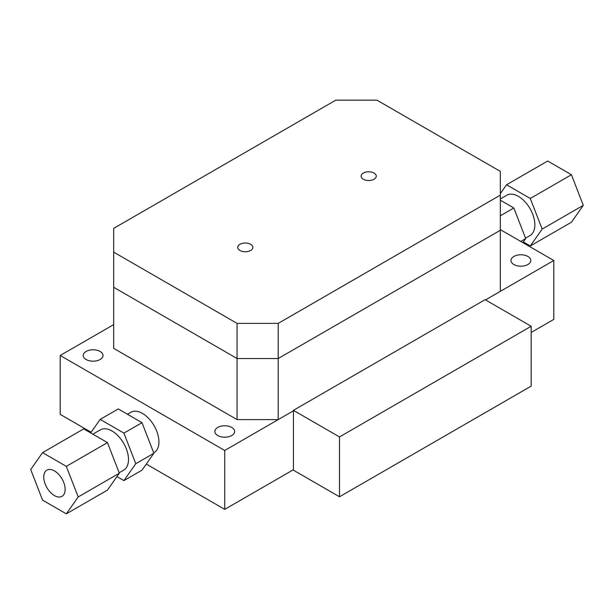 <?xml version="1.0" encoding="UTF-8"?>
<svg xmlns="http://www.w3.org/2000/svg" width="614" height="614" viewBox="0 0 614 614"><rect width="100%" height="100%" fill="white"/><g stroke="black" fill="none" stroke-linecap="round" stroke-linejoin="round"><path stroke-width="0.92" d="M513.895 264.534A9.885 5.71 180 0 1 511.001 260.497A9.885 5.71 180 0 1 517.103 255.217A9.885 5.71 180 0 1 527.879 256.46A9.885 5.71 180 0 1 530.78 260.497A9.885 5.71 180 0 1 524.671 265.77A9.885 5.71 180 0 1 513.895 264.534M86.121 359.52A9.885 5.71 180 0 1 83.22 355.483A9.885 5.71 180 0 1 89.329 350.21A9.885 5.71 180 0 1 100.105 351.446A9.885 5.71 180 0 1 102.998 355.483A9.885 5.71 180 0 1 96.897 360.756A9.885 5.71 180 0 1 86.121 359.52M217.74 435.51A9.885 5.71 180 0 1 214.846 431.473A9.885 5.71 180 0 1 220.948 426.2A9.885 5.71 180 0 1 231.731 427.436A9.885 5.71 180 0 1 234.625 431.473A9.885 5.71 180 0 1 228.523 436.754A9.885 5.71 180 0 1 217.74 435.51M127.428 414.243L130.836 412.278A23.271 13.431 60 0 1 142.471 413.429A23.271 13.431 60 0 1 157.675 433.929A23.271 13.431 60 0 1 154.106 452.579L153.7 452.81M500.326 229.621L553.797 260.497L553.797 319.387L531.171 332.45M293.423 469.71L224.732 509.367L146.278 464.077M91.133 432.233L60.203 414.381L60.203 355.483L113.674 324.614M224.732 509.367L224.732 450.476L60.203 355.483M553.797 260.497L485.513 299.916L500.326 291.366L500.326 195.137L278.211 323.378L278.211 358.522L500.326 230.288L278.211 358.522L278.211 419.6L293.423 410.82L224.732 450.476M239.951 250.474A7.56 4.367 180 0 1 237.741 247.388A7.56 4.367 180 0 1 242.407 243.351A7.56 4.367 180 0 1 250.65 244.295A7.56 4.367 180 0 1 252.861 247.388A7.56 4.367 180 0 1 248.194 251.418A7.56 4.367 180 0 1 239.951 250.474M363.35 179.227A7.56 4.367 180 0 1 361.139 176.141A7.56 4.367 180 0 1 365.806 172.112A7.56 4.367 180 0 1 374.049 173.056A7.56 4.367 180 0 1 376.259 176.141A7.56 4.367 180 0 1 371.593 180.178A7.56 4.367 180 0 1 363.35 179.227M278.211 323.378L237.073 323.378L113.674 252.131L113.674 287.283L237.073 358.522L278.211 358.522L237.073 358.522L237.073 419.6L278.211 419.6M237.073 323.378L237.073 358.522L113.674 287.283L113.674 348.361L237.073 419.6M113.674 252.131L113.674 228.385L335.789 100.151L376.927 100.151L500.326 171.39L500.326 195.137M525.538 238.132L530.051 235.523A23.271 13.431 -120 0 0 533.62 216.88A23.271 13.431 -120 0 0 518.423 196.38A23.271 13.431 -120 0 0 506.788 195.221L500.326 198.959M500.326 193.625L506.542 184.768L547.68 161.022L571.427 174.737L583.3 205.337L571.427 222.23L530.296 245.976L523.343 241.962M583.3 205.337L542.17 229.083L530.296 245.976M571.427 174.737L530.296 198.483L542.17 229.083M506.542 184.768L530.296 198.483M522.867 242.637L525.714 238.585L520.779 241.432M525.714 238.585L513.841 207.985L500.326 215.79M513.841 207.985L500.326 200.179M339.496 496.78L339.496 436.938L531.171 326.272L531.171 386.122L339.496 496.78L293.423 470.186L293.423 410.344L339.496 436.938M531.171 326.272L485.106 299.678L293.423 410.344M54.446 495.598A15.127 8.734 60 0 1 44.569 482.266A15.127 8.734 60 0 1 46.887 470.147A15.127 8.734 60 0 1 54.446 470.9A15.127 8.734 60 0 1 64.332 484.223A15.127 8.734 60 0 1 62.006 496.342A15.127 8.734 60 0 1 54.446 495.598M119.154 472.757L123.667 470.147A23.271 13.431 -120 0 0 127.236 451.505A23.271 13.431 -120 0 0 112.032 431.005A23.271 13.431 -120 0 0 100.397 429.846L92.875 434.19M42.573 452.641L30.7 469.533L42.573 500.141L66.32 513.849L78.193 496.956L66.32 466.356L42.573 452.641L83.704 428.894L107.458 442.61L66.32 466.356M78.193 496.956L119.331 473.21L107.458 442.61M66.32 513.849L107.458 490.102L119.331 473.21M142.003 422.662L118.256 408.947L100.159 419.4L123.905 433.108L142.003 422.662L153.876 453.262L135.778 463.708L123.905 480.601L142.003 470.155L153.876 453.262M123.905 480.601L116.952 476.587M90.657 432.908L100.159 419.4M123.905 433.108L135.778 463.708"/></g></svg>
